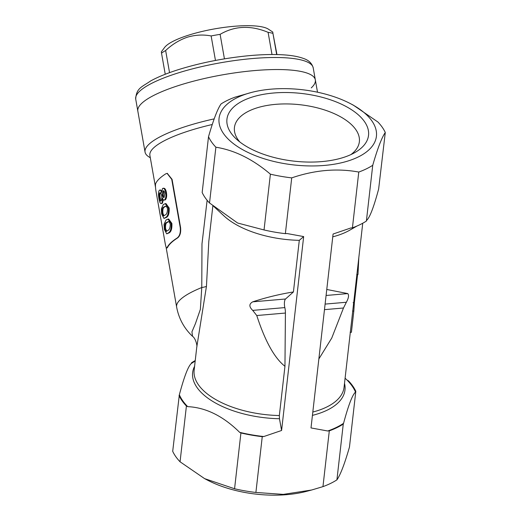<?xml version="1.0" encoding="UTF-8"?>
<svg xmlns="http://www.w3.org/2000/svg" width="521" height="521" viewBox="0 0 521 521"><rect width="100%" height="100%" fill="white"/><g stroke="black" fill="none" stroke-linecap="round" stroke-linejoin="round"><path stroke-width="0.78" d="M284.954 366.296C274.476 358.09 265.085 341.17 256.768 315.531L252.718 310.386C248.96 306.758 248.96 303.912 252.718 301.841C266.153 297.458 279.718 294.163 293.421 291.949L285.541 298.995A6.285 2.156 -95 0 0 284.831 307.592A8.382 2.872 85 0 1 285.417 313.043L284.954 366.296L279.347 415.543L279.471 418.734L281.587 430.483L263.834 436.533L262.252 436.676L255.896 492.456A91.162 43.569 -173.5 0 1 234.567 488.75L204.597 478.63L180.058 461.788A91.162 43.569 -173.5 0 1 175.766 456.604A91.162 43.569 -173.5 0 1 172.698 451.31L179.348 394.749C184.206 376.65 188.192 366.237 191.298 363.521L191.591 362.74A91.162 43.569 -173.5 0 1 195.238 360.571M231.057 133.083A71.253 34.054 -173.5 0 1 273.642 92.999A71.253 34.054 -173.5 0 1 364.413 121.504A71.253 34.054 -173.5 0 1 355.035 152.471A71.253 34.054 -173.5 0 1 236.241 138.944A71.253 34.054 -173.5 0 1 231.057 133.083M350.88 154.607A62.872 30.049 6.5 0 0 359.366 141.725A62.872 30.049 6.5 0 0 355.739 129.501A62.872 30.049 6.5 0 0 287.787 103.939A62.872 30.049 6.5 0 0 234.437 127.502A62.872 30.049 6.5 0 0 238.064 139.719A62.872 30.049 6.5 0 0 239.81 141.959M371.844 120.859A79.192 37.851 -173.5 0 1 324.511 165.417A79.192 37.851 -173.5 0 1 223.626 133.728A79.192 37.851 -173.5 0 1 251.545 92.432A79.192 37.851 -173.5 0 1 350.581 103.712A79.192 37.851 -173.5 0 1 371.844 120.859M251.545 92.432L235.03 97.173A91.162 43.569 6.5 0 0 221.06 103.946C217.589 108.863 213.408 119.791 208.517 136.723A91.162 43.569 6.5 0 0 211.591 142.018A91.162 43.569 6.5 0 0 215.883 147.209C234.587 150.198 252.757 159.185 270.392 174.164A91.162 43.569 6.5 0 0 291.721 177.876C314.756 170.009 337.107 168.068 358.774 172.054A91.162 43.569 6.5 0 0 372.736 165.281C377.562 148.511 381.743 137.59 385.286 132.497A91.162 43.569 6.5 0 0 382.212 127.202A91.162 43.569 6.5 0 0 377.92 122.018L353.381 105.177L350.581 103.712M204.597 478.63L207.397 480.095A79.192 37.851 6.5 0 0 306.439 491.375L311.675 490L283.281 494.383L255.896 492.456M355.817 391.297L355.517 392.072A90.511 43.263 6.5 0 0 352.131 386.054A90.511 43.263 6.5 0 0 347.162 380.18L348.451 380.818A91.162 43.569 -173.5 0 1 352.743 386.002A91.162 43.569 -173.5 0 1 355.817 391.297L349.461 447.083C344.642 463.846 340.46 474.774 336.918 479.861A91.162 43.569 -173.5 0 1 322.955 486.634L311.675 490M179.348 394.749A90.511 43.263 6.5 0 0 182.734 400.766A90.511 43.263 6.5 0 0 187.703 406.64L186.414 406.009L180.058 461.788M262.252 436.676A91.162 43.569 -173.5 0 1 240.923 432.964L239.634 432.326C223.177 416.077 205.867 407.513 187.703 406.64M239.634 432.326A90.511 43.263 6.5 0 0 263.834 436.533M345.097 378.2L347.162 380.18M195.18 361.125L194.646 361.431A90.511 43.263 6.5 0 0 191.298 363.521M167.274 173.389L172.073 179.348L180.566 227.501C181.074 232.431 180.103 235.896 177.648 237.895C172.204 241.36 168.784 244.649 167.397 247.762L166.987 247.82C166.414 248.732 165.724 246.772 164.929 241.933L156.437 193.779C155.519 188.876 155.251 185.515 155.629 183.698C156.977 180.579 160.37 177.277 165.808 173.799L167.098 173.389L171.735 179.348L180.227 227.501C180.728 232.438 179.752 235.909 177.29 237.902C171.819 241.386 168.381 244.688 166.987 247.82L167.397 247.762M155.519 187.286L149.892 155.395A85.919 20.091 -10 0 1 212.262 124.506M166.069 247.13L176.632 307.058C178.801 318.591 184.102 328.354 192.542 336.338L191.936 331.851L195.434 323.619L200.357 309.383L201.77 287.527L201.985 243.821L207.124 200.285M254.463 70.589A90.113 21.074 -10 0 1 315.329 79.876A90.113 21.074 170 0 0 267.592 69.736A90.113 21.074 170 0 0 178.677 85.496A90.113 21.074 170 0 0 137.837 111.175A90.113 21.074 -10 0 1 254.463 70.589M208.791 241.588L206.453 286.329L196.769 347.129L194.144 370.21A75.441 36.06 6.5 0 0 198.501 384.876A75.441 36.06 6.5 0 0 279.347 415.543M291.721 177.876L285.365 233.655L286.954 233.519L303.665 236.58L281.587 430.483M355.517 392.072C352.404 394.814 348.419 405.227 343.567 423.306L343.267 424.081A91.162 43.569 -173.5 0 1 329.305 430.854L322.955 486.634M329.305 430.854L327.722 430.991L311.004 427.93L333.082 234.027L350.835 227.977L352.424 227.833A91.162 43.569 6.5 0 0 366.387 221.06L366.686 220.285C369.799 217.544 373.778 207.137 378.637 189.058L385.286 132.497M358.774 172.054L352.424 227.833M270.392 174.164L264.036 229.95A91.162 43.569 6.5 0 0 285.365 233.655M215.883 147.209L209.527 202.988L237.602 223.014L264.036 229.95M208.517 136.723L202.168 192.51A91.162 43.569 6.5 0 0 209.527 202.988M372.736 165.281L366.387 221.06M343.267 424.081L336.918 479.861M186.414 406.009A91.162 43.569 -173.5 0 1 179.048 395.524M240.923 432.964L234.567 488.75M213.428 206.108L223.939 215.876A75.441 36.06 6.5 0 0 299.295 240.337L293.421 291.949M150.322 157.811L148.544 156.639A90.113 21.074 -10 0 1 145.059 152.106A90.113 21.074 -10 0 1 214.183 118.873M332.763 236.834A75.441 36.06 6.5 0 0 349.721 230.197L356.957 226.042M326.771 289.468L347.781 293.59C349.122 295.212 348.647 298.097 346.361 302.252L343.482 308.002L331.74 338.07L318.859 358.962M303.665 236.58L299.295 240.337M327.722 430.991A90.511 43.263 6.5 0 0 343.567 423.306M206.453 286.329A16.763 1.999 -2.7 0 1 201.77 287.527A85.919 20.091 -10 0 0 176.632 307.058M358.813 257.739L357.986 274.541L356.735 274.443M353.121 302.675L354.365 302.747L353.818 311.141L351.408 332.333L350.158 332.235M357.582 274.508L354.365 302.747M352.567 311.037L353.818 311.141M167.938 219.094L168.693 219.041L171.884 223.457C172.119 228.68 171.181 231.819 169.065 232.88L166.687 233.864L164.369 229.39L164.043 224.317L166.004 220.044L167.938 219.094L171.135 223.489C171.363 228.726 170.413 231.878 168.283 232.946L166.687 233.864M165.216 203.659L165.971 203.607L169.162 208.016C169.397 213.245 168.459 216.384 166.342 217.446L163.965 218.429L161.647 213.955L161.321 208.882L163.288 204.61L165.216 203.659L168.413 208.055C168.641 213.291 167.69 216.443 165.561 217.511L163.965 218.429M163.294 188.413C164.708 187.82 165.756 189.214 166.44 192.581C166.954 196.052 166.57 198.481 165.281 199.869L164.05 200.116L165.281 199.869M163.34 199.764L162.376 203.301L161.113 203.633L162.376 203.301M159.302 190.315C160.084 189.611 160.839 190.38 161.556 192.627L162.526 188.459C163.952 187.866 165.007 189.247 165.698 192.62C166.212 196.091 165.821 198.521 164.519 199.921C163.75 200.422 163.086 199.843 162.532 198.175C162.65 200.832 162.331 202.565 161.582 203.379C160.488 204.056 159.608 202.454 158.931 198.56C158.221 194.574 158.338 191.826 159.302 190.315L160.592 189.976L161.588 190.738M165.698 192.62L166.44 192.581M162.526 188.459L163.874 188.185M161.132 200.898C161.855 199.966 162.031 198.214 161.673 195.635C161.152 193.239 160.507 192.301 159.739 192.822C159.087 193.74 158.97 195.473 159.387 198.026C159.843 200.461 160.429 201.419 161.132 200.898L160.8 201.086M160.09 192.633L160.533 192.744C159.888 193.649 159.771 195.382 160.194 197.934L161.204 200.819M164.082 197.42L164.818 193.245C164.415 191.357 163.809 190.582 163.001 190.92L162.37 195.121C162.741 197.029 163.314 197.798 164.082 197.42L163.763 197.557M163.327 190.79L163.763 190.868L163.145 195.062L164.135 197.381M163.145 195.062L162.37 195.121M160.194 197.934L159.387 198.026M168.413 208.055L169.162 208.016M165.118 215.017C166.687 214.437 167.488 212.308 167.521 208.628L166.453 206.381L165.593 206.153L163.724 207.104C162.331 207.658 161.79 209.755 162.096 213.395L163.555 215.968L165.118 215.017M165.965 206.166L164.506 207.039C163.125 207.579 162.591 209.67 162.904 213.304L163.998 215.824M162.904 213.304L162.096 213.395M164.506 207.039L163.724 207.104M171.135 223.489L171.884 223.457M167.84 230.451C169.41 229.872 170.211 227.742 170.243 224.069L169.175 221.816L168.316 221.588L166.446 222.539C165.053 223.092 164.512 225.189 164.818 228.83L166.277 231.402L167.84 230.451M168.687 221.601L167.228 222.474C165.847 223.014 165.313 225.105 165.626 228.739L166.72 231.259M165.626 228.739L164.818 228.83M167.228 222.474L166.446 222.539M164.571 47.496A54.321 12.706 -10 0 1 188.153 35.304A54.321 12.706 -10 0 1 268.426 29.183L272.776 32.048L272.939 33.357A62.872 14.699 170 0 0 268.094 32.341C250.757 25.112 234.763 25.783 220.116 34.347A62.872 14.699 170 0 0 211.135 35.942C203.216 34.432 195.277 34.855 187.332 37.212C179.426 39.941 172.197 44.376 165.645 50.524A62.872 14.699 170 0 0 161.517 53.135L161.354 51.826L164.571 47.496M311.265 87.886A90.113 21.074 170 0 0 315.329 79.876L313.206 67.841A90.113 21.074 170 0 0 265.469 57.701A90.113 21.074 170 0 0 176.554 73.454A90.113 21.074 170 0 0 135.714 99.133C136.215 87.867 142.259 86.89 150.562 80.996C157.629 77.115 166.609 73.428 177.498 69.931C199.725 62.95 223.366 58.215 248.426 55.734C260.656 54.594 271.591 54.249 281.223 54.718C290.464 55.154 297.843 56.392 303.365 58.424C308.64 60.117 311.916 63.256 313.206 67.841M276.951 54.562L272.939 33.357L276.677 54.555M165.242 74.262L161.517 53.135M169.546 72.64L165.645 50.524M215.46 60.449L211.135 35.942M224.434 58.86L220.116 34.347M272.001 54.516L268.094 32.341M279.471 418.734A76.672 36.646 -173.5 0 1 197.055 387.565A76.672 36.646 -173.5 0 1 194.587 366.309M312.815 412.039A75.441 36.06 6.5 0 0 344.062 387.285L362.74 223.229M252.718 301.841L285.541 298.995M252.718 310.386L284.831 307.592M256.768 315.531L285.417 313.043M344.505 383.378A76.672 36.646 -173.5 0 1 312.437 415.367M326.087 295.472L347.781 293.59M325.104 304.095L346.361 302.252M324.472 309.65L343.482 308.002M171.735 179.348L172.073 179.348M180.227 227.501L180.566 227.501M177.29 237.902L177.648 237.895M165.561 217.511L166.342 217.446M168.283 232.946L169.065 232.88M317.504 92.204L315.329 79.876M208.752 241.907L212.887 205.606M145.059 152.106L135.714 99.133M192.542 336.338C195.531 338.103 197.485 345.918 196.769 347.129M167.449 173.382L167.098 173.389"/></g></svg>
